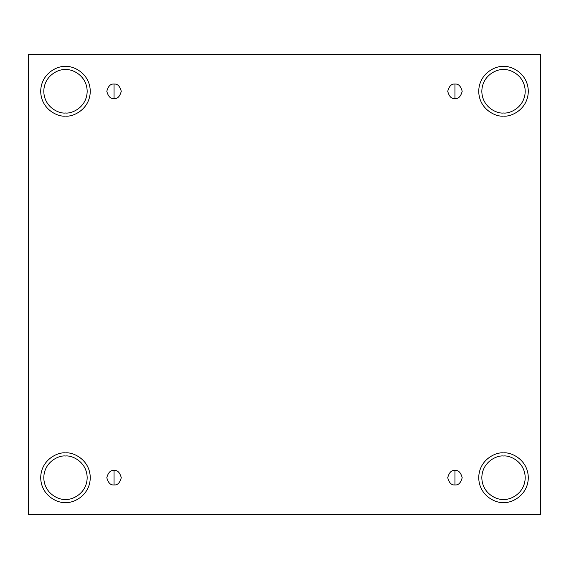 <?xml version="1.0" encoding="UTF-8"?>
<svg xmlns="http://www.w3.org/2000/svg" width="569" height="569" viewBox="0 0 569 569"><rect width="100%" height="100%" fill="white"/><g stroke="black" fill="none" stroke-linecap="round" stroke-linejoin="round"><path stroke-width="0.85" d="M114.042 470.456L114.042 484.916C117.463 485.329 119.867 482.917 121.275 477.69C119.867 472.455 117.463 470.044 114.042 470.456C117.463 470.044 119.867 472.455 121.275 477.69C119.867 482.917 117.463 485.329 114.042 484.916C110.621 485.329 108.21 482.917 106.808 477.69C108.21 472.455 110.621 470.044 114.042 470.456C110.621 470.044 108.21 472.455 106.808 477.69C108.21 482.917 110.621 485.329 114.042 484.916L114.042 470.456M454.958 470.456L454.958 484.916C458.379 485.329 460.79 482.917 462.192 477.69C460.79 472.455 458.379 470.044 454.958 470.456C458.379 470.044 460.79 472.455 462.192 477.69C460.79 482.917 458.379 485.329 454.958 484.916C451.537 485.329 449.133 482.917 447.725 477.69C449.133 472.455 451.537 470.044 454.958 470.456C451.537 470.044 449.133 472.455 447.725 477.69C449.133 482.917 451.537 485.329 454.958 484.916L454.958 470.456M454.958 84.084L454.958 98.544C458.379 98.956 460.79 96.545 462.192 91.31C460.79 86.083 458.379 83.671 454.958 84.084C458.379 83.671 460.79 86.083 462.192 91.31C460.79 96.545 458.379 98.956 454.958 98.544C451.537 98.956 449.133 96.545 447.725 91.31C449.133 86.083 451.537 83.671 454.958 84.084C451.537 83.671 449.133 86.083 447.725 91.31C449.133 96.545 451.537 98.956 454.958 98.544L454.958 84.084M114.042 84.084L114.042 98.544C117.463 98.956 119.867 96.545 121.275 91.31C119.867 86.083 117.463 83.671 114.042 84.084C117.463 83.671 119.867 86.083 121.275 91.31C119.867 96.545 117.463 98.956 114.042 98.544C110.621 98.956 108.21 96.545 106.808 91.31C108.21 86.083 110.621 83.671 114.042 84.084C110.621 83.671 108.21 86.083 106.808 91.31C108.21 96.545 110.621 98.956 114.042 98.544L114.042 84.084M503.515 502.484C510.763 503.48 527.968 496.04 528.309 477.69C527.968 459.332 510.763 451.9 503.515 452.896C510.763 451.9 527.968 459.332 528.309 477.69C527.968 496.04 510.763 503.48 503.515 502.484C496.26 503.48 479.055 496.04 478.721 477.69C479.055 459.332 496.26 451.9 503.515 452.896C496.26 451.9 479.055 459.332 478.721 477.69C479.055 496.04 496.26 503.48 503.515 502.484M503.515 499.383C509.86 500.251 524.91 493.743 525.208 477.69C524.91 461.63 509.86 455.122 503.515 455.989C497.171 455.122 482.114 461.63 481.822 477.69C482.114 493.743 497.171 500.251 503.515 499.383C497.171 500.251 482.114 493.743 481.822 477.69C482.114 461.63 497.171 455.122 503.515 455.989C509.86 455.122 524.91 461.63 525.208 477.69C524.91 493.743 509.86 500.251 503.515 499.383M65.485 502.484C72.74 503.48 89.945 496.04 90.279 477.69C89.945 459.332 72.74 451.9 65.485 452.896C72.74 451.9 89.945 459.332 90.279 477.69C89.945 496.04 72.74 503.48 65.485 502.484C58.237 503.48 41.032 496.04 40.691 477.69C41.032 459.332 58.237 451.9 65.485 452.896C58.237 451.9 41.032 459.332 40.691 477.69C41.032 496.04 58.237 503.48 65.485 502.484M65.485 499.383C71.829 500.251 86.886 493.743 87.178 477.69C86.886 461.63 71.829 455.122 65.485 455.989C59.14 455.122 44.09 461.63 43.792 477.69C44.09 493.743 59.14 500.251 65.485 499.383C59.14 500.251 44.09 493.743 43.792 477.69C44.09 461.63 59.14 455.122 65.485 455.989C71.829 455.122 86.886 461.63 87.178 477.69C86.886 493.743 71.829 500.251 65.485 499.383M65.485 116.104C72.74 117.1 89.945 109.668 90.279 91.31C89.945 72.96 72.74 65.52 65.485 66.516C72.74 65.52 89.945 72.96 90.279 91.31C89.945 109.668 72.74 117.1 65.485 116.104C58.237 117.1 41.032 109.668 40.691 91.31C41.032 72.96 58.237 65.52 65.485 66.516C58.237 65.52 41.032 72.96 40.691 91.31C41.032 109.668 58.237 117.1 65.485 116.104M65.485 113.011C71.829 113.878 86.886 107.37 87.178 91.31C86.886 75.257 71.829 68.749 65.485 69.617C59.14 68.749 44.09 75.257 43.792 91.31C44.09 107.37 59.14 113.878 65.485 113.011C59.14 113.878 44.09 107.37 43.792 91.31C44.09 75.257 59.14 68.749 65.485 69.617C71.829 68.749 86.886 75.257 87.178 91.31C86.886 107.37 71.829 113.878 65.485 113.011M503.515 116.104C510.763 117.1 527.968 109.668 528.309 91.31C527.968 72.96 510.763 65.52 503.515 66.516C510.763 65.52 527.968 72.96 528.309 91.31C527.968 109.668 510.763 117.1 503.515 116.104C496.26 117.1 479.055 109.668 478.721 91.31C479.055 72.96 496.26 65.52 503.515 66.516C496.26 65.52 479.055 72.96 478.721 91.31C479.055 109.668 496.26 117.1 503.515 116.104M503.515 113.011C509.86 113.878 524.91 107.37 525.208 91.31C524.91 75.257 509.86 68.749 503.515 69.617C497.171 68.749 482.114 75.257 481.822 91.31C482.114 107.37 497.171 113.878 503.515 113.011C497.171 113.878 482.114 107.37 481.822 91.31C482.114 75.257 497.171 68.749 503.515 69.617C509.86 68.749 524.91 75.257 525.208 91.31C524.91 107.37 509.86 113.878 503.515 113.011M28.45 54.275L540.55 54.275L540.55 514.725L28.45 514.725L28.45 54.275L28.45 514.725L540.55 514.725L540.55 54.275L28.45 54.275"/></g></svg>
